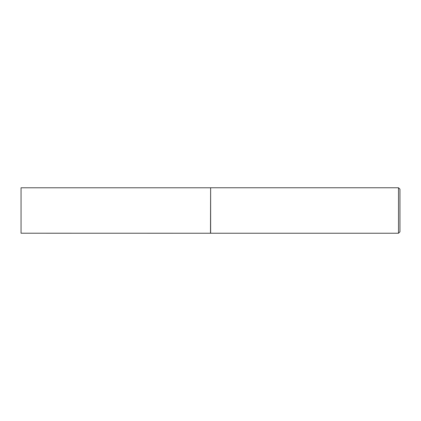<?xml version="1.0" encoding="UTF-8"?>
<svg xmlns="http://www.w3.org/2000/svg" width="421" height="421" viewBox="0 0 421 421"><rect width="100%" height="100%" fill="white"/><g stroke="black" fill="none" stroke-linecap="round" stroke-linejoin="round"><path stroke-width="0.63" d="M210.5 233.213L210.626 187.766L210.626 233.234L21.05 233.213L21.05 187.787L210.5 187.787M398.508 187.766L399.95 189.208L399.95 231.792L398.508 233.234L398.508 187.766L210.626 187.766M398.508 233.234L210.626 233.234"/></g></svg>
